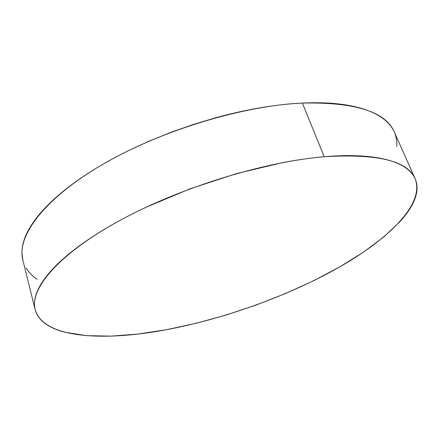 <?xml version="1.0" encoding="UTF-8"?>
<svg xmlns="http://www.w3.org/2000/svg" width="439" height="439" viewBox="0 0 439 439"><rect width="100%" height="100%" fill="white"/><g stroke="black" fill="none" stroke-linecap="round" stroke-linejoin="round"><path stroke-width="0.66" d="M415.129 178.678L394.321 132.062C385.716 111.698 355.063 102.035 302.367 103.066L324.218 156.739C377.408 153.518 407.716 160.844 415.146 178.717C424.985 203.773 388.921 238.849 339.276 267.17C288.846 295.656 225.24 318.571 166.65 329.684C103.099 341.707 43.066 338.271 35.142 309.561C29.671 289.35 57.081 255.355 117.131 221.969C176.999 188.633 262.999 161.772 324.218 156.739L302.367 103.066C241.829 105.722 158.15 131.431 100.421 165.717C42.517 200.047 16.66 236.851 22.833 259.976L35.065 309.254M22.921 260.338L21.961 253.457C21.796 248.057 23.031 242.196 25.665 235.869C28.321 229.531 32.486 222.842 38.16 215.801C43.856 208.75 51.067 201.523 59.786 194.115C68.533 186.701 78.658 179.332 90.154 172C101.678 164.669 114.288 157.634 127.979 150.884L149.03 141.177L171.067 132.276L193.709 124.341L216.564 117.52C231.863 113.355 246.784 110.057 261.32 107.621C275.84 105.201 289.52 103.686 302.367 103.066C315.191 102.463 326.841 102.71 337.328 103.807C347.787 104.916 356.885 106.77 364.628 109.36C372.349 111.956 378.654 115.144 383.554 118.931C388.433 122.711 391.945 126.931 394.101 131.59C396.241 136.244 397.141 141.182 396.796 146.406M37.216 279.352C32.508 276.131 28.831 272.356 26.186 268.031M166.65 329.684L137.972 334.057L110.99 336.126L86.516 335.643L65.493 332.356C59.15 330.776 53.651 328.668 49.009 326.045C44.366 323.417 40.783 320.25 38.259 316.541C35.735 312.831 34.478 308.59 34.478 303.815C34.494 299.036 35.943 293.768 38.83 288.017C41.732 282.255 46.183 276.109 52.175 269.568C58.195 263.021 65.757 256.244 74.866 249.226C84.008 242.202 94.544 235.145 106.485 228.066C118.448 220.976 131.502 214.1 145.655 207.433L190.098 188.797L236.819 173.515L282.54 162.639C297.329 159.823 311.224 157.859 324.218 156.739C337.185 155.631 348.917 155.346 359.42 155.878C369.896 156.416 378.956 157.678 386.6 159.67C394.222 161.662 400.384 164.246 405.087 167.424C409.774 170.601 413.061 174.228 414.954 178.3C416.836 182.366 417.456 186.745 416.809 191.426C416.156 196.107 414.405 200.963 411.557 206.006C408.704 211.044 404.928 216.158 400.231 221.355L383.856 236.906L363.393 252.211L339.704 266.928L313.539 280.768L285.548 293.51L256.321 304.962L226.403 314.933L196.326 323.236L166.65 329.684"/></g></svg>
